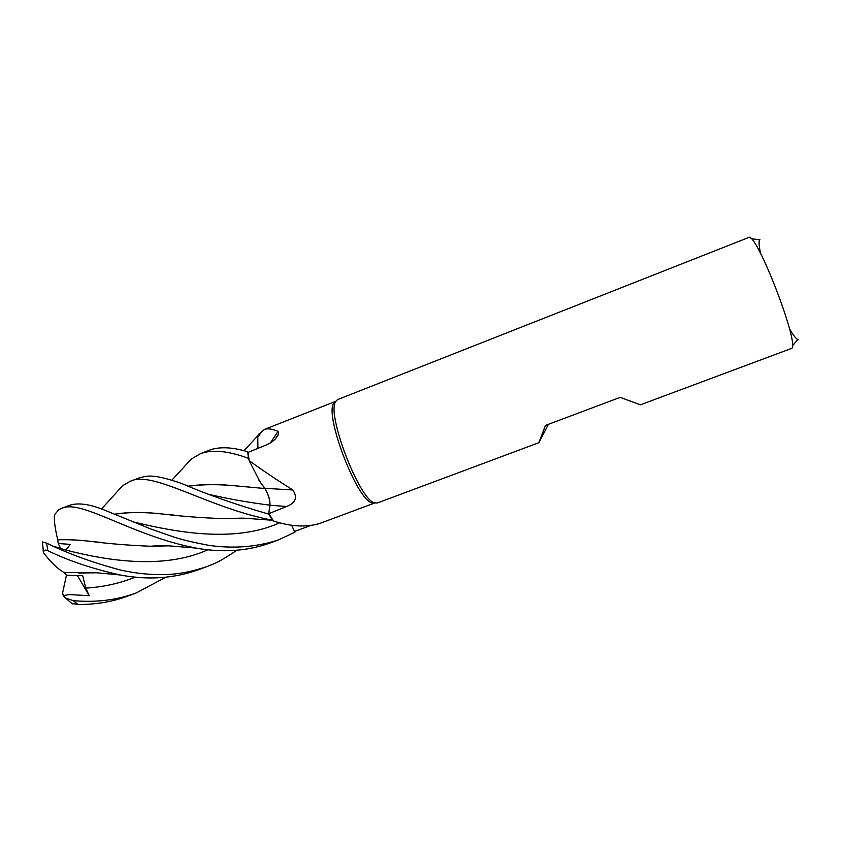 <?xml version="1.0" encoding="UTF-8"?>
<svg xmlns="http://www.w3.org/2000/svg" width="842" height="842" viewBox="0 0 842 842"><rect width="100%" height="100%" fill="white"/><g stroke="black" fill="none" stroke-linecap="round" stroke-linejoin="round"><path stroke-width="1.26" d="M113.933 495.296L122.616 485.718L129.752 481.55C151.97 469.404 207.553 508 272.545 520.198L268.703 514.125L269.987 503.895M269.987 503.716C269.65 498.738 267.966 493.665 264.925 488.528L260.052 481.94L249.179 460.637L247.758 451.807C232.087 446.976 219.173 446.481 208.995 450.302L200.438 453.68C212.216 449.323 228.224 450.87 248.453 458.322L247.737 451.775L248.19 452.343L266.04 445.05C272.45 442.345 276.671 438.566 278.681 433.693L278.018 431.357C272.292 428.946 267.819 428.283 264.577 429.367L335.611 401.371L333.611 403.455L337.558 399.613L748.559 237.549C756.053 230.234 801.679 349.093 791.175 348.556L640.457 404.802L620.186 397.361L545.448 425.442L538.869 442.703L548.405 424.326M188.661 486.087C203.354 484.066 220.194 484.097 239.181 486.181L264.872 488.528L258.726 479.877L264.914 488.528C268.44 494.612 270.103 500.169 269.914 505.179L268.703 514.125C235.571 504.516 206.511 494.275 181.525 483.434C150.213 472.636 146.119 476.383 138.13 478.245L129.752 481.55M257.915 448.376L257.778 437.156L258.526 434.356L264.577 429.367M210.374 494.696C228.919 498.99 248.769 502.485 269.914 505.179L268.703 514.125L273.587 521.04C291.427 526.808 307.035 527.524 320.423 523.208L374.627 503.011L371.754 502.811C356.829 499.601 324.696 415.906 333.611 403.455M248.453 458.322L249.064 459.921L248.169 452.354M249.179 460.637C262.262 470.141 276.797 479.919 292.805 489.97C297.742 497.327 295.71 502.832 286.69 506.484L268.787 513.652L273.197 520.493M538.869 442.703L377.258 503.011L374.364 502.811C359.292 499.548 326.57 414.296 335.558 401.708M292.805 489.97L264.851 488.318C268.482 494.475 270.198 500.116 269.998 505.263L268.787 513.652M264.851 488.318L260.052 481.94M269.945 505.179C270.145 500.169 268.482 494.612 264.956 488.507L264.914 488.528M270.514 442.745L278.018 431.357M258.073 436.756L258.662 434.872M259.82 434.388L259.115 433.946M258.831 434.493L259.483 434.84M291.7 525.176L294.511 531.46L291.669 525.176M310.498 525.576L294.511 531.46L294.847 532.239L291.648 525.166L294.847 532.239L278.807 539.754C257.452 546.932 234.381 548.847 209.584 545.479C194.186 542.616 182.293 539.806 173.884 537.049L150.813 528.997L104.366 510.042C89.389 503.958 77.632 502.432 69.086 505.474L60.898 508.694C80.422 498.032 129.857 535.344 195.912 548.058C222.414 552.868 247.116 551.194 270.019 543.027L278.807 539.754M294.847 532.239L295.5 531.102M759.958 239.275L759.568 239.77C758.674 241.665 759.01 246.211 760.579 253.421M789.491 328.727C793.143 335.105 795.932 338.716 797.869 339.537L798.479 339.652M181.44 469.825L191.134 459.185L200.438 453.68M272.545 520.198L268.703 514.146M165.748 577.254L136.267 592.936C116.88 600.104 95.904 602.672 73.328 600.651L65.623 598.052L63.234 595.726C70.17 594.126 70.517 594.747 71.865 594.726L89.22 595.694L85.768 588.116L82.663 575.602L66.876 575.328L63.939 572.434M71.675 603.419L77.917 604.451C95.567 604.651 112.26 601.841 127.984 596.031L136.267 592.936M64.781 549.773C66.034 549.952 67.813 548.153 70.107 544.374L58.214 543.5L57.709 539.701C55.046 528.587 53.951 520.324 54.404 514.915L58.708 509.705L60.898 508.694M236.728 550.289C225.519 558.025 216.636 563.035 210.111 565.319L206.616 566.687C188.555 572.676 177.273 574.012 166.453 574.591C151.392 575.023 136.046 573.497 120.406 570.013C92.546 562.572 67.949 553.604 46.626 543.122L42.374 541.953M96.683 572.781L63.855 572.423C57.572 568.75 50.762 562.172 43.426 552.678L43.468 552.131C43.931 550.047 45.373 549.552 47.783 550.647C68.76 560.835 92.915 568.939 120.248 574.981C147.634 580.243 173.578 578.538 198.08 569.876L206.5 566.729M247.758 451.807L249.064 459.932M188.882 486.171C203.911 484.161 220.73 484.182 239.339 486.213L250.316 487.171M242.433 518.125L225.551 518.598M174.315 515.146L164.053 514.188C145.287 511.989 128.942 512.01 114.996 514.241M114.786 514.157C128.731 511.915 145.098 511.915 163.874 514.146C182.777 516.43 203.048 517.946 224.688 518.672L243.475 518.167M53.73 546.269L64.55 549.721C105.597 560.456 163.264 570.055 207.974 549.731M57.751 539.796C67.444 539.448 78.464 539.985 90.82 541.385L100.756 542.406M151.276 546.153L168.032 545.795M57.709 539.701C67.507 539.385 78.485 539.933 90.631 541.353C108.923 543.743 128.9 545.374 150.529 546.226L169.084 545.837M43.089 549.752L43.426 552.678M58.214 543.511L60.824 548.731M90.168 572.918L89.357 572.486M63.234 595.726L62.634 592.705L66.518 574.939M89.22 595.694L77.453 575.602M269.998 505.263L286.69 506.484M77.917 604.451L73.328 600.651M47.783 550.647L46.626 543.122M85.768 588.116C103.124 587.063 119.69 583.39 135.467 577.096M133.299 521.903C176.104 532.323 234.907 543.216 279.87 522.703M371.754 502.811L374.364 502.811M257.778 437.156L262.746 430.336M275.218 439.082L278.681 433.693M272.724 520.282L244.654 518.209L224.688 518.672M759.568 239.77L751.043 238.686M797.869 339.537L792.269 346.02M171.831 480.224L191.134 459.185M78.274 573.044L96.62 572.771L120.248 574.981M101.493 509.01L122.616 485.718M195.912 548.058L168.295 545.805C161.201 545.595 161.822 545.374 150.529 546.226M258.157 435.419L243.938 450.723M43.468 552.131L42.363 541.49M65.623 598.052L72.391 603.935"/></g></svg>
